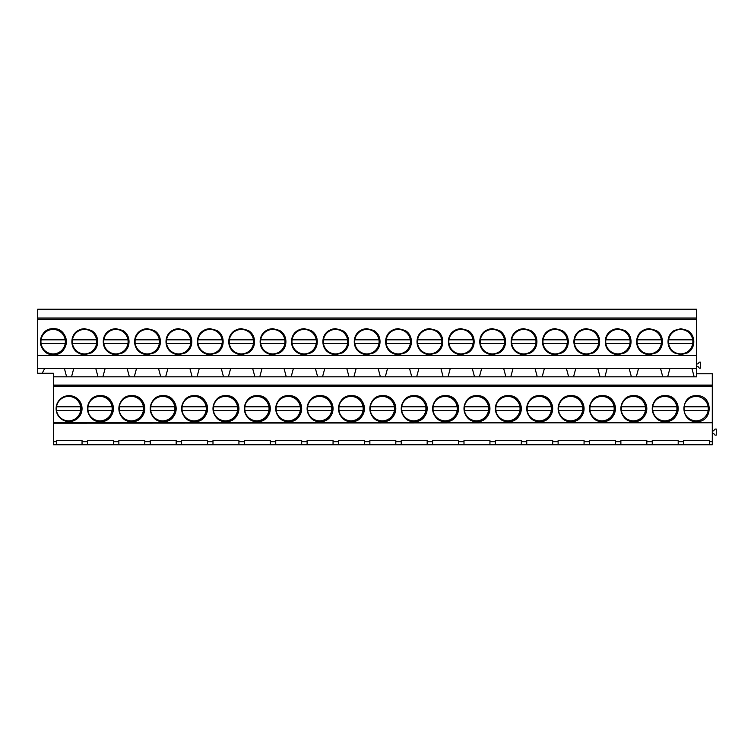 <?xml version="1.0" encoding="UTF-8"?>
<svg xmlns="http://www.w3.org/2000/svg" width="754" height="754" viewBox="0 0 754 754"><rect width="100%" height="100%" fill="white"/><g stroke="black" fill="none" stroke-linecap="round" stroke-linejoin="round"><path stroke-width="1.13" d="M69.076 395.652L78.246 399.45L82.045 408.621L78.246 417.791L69.076 421.59A12.969 12.969 0 0 0 82.045 408.621A12.969 12.969 0 0 0 69.076 395.652A12.969 12.969 0 0 0 56.107 408.621A12.969 12.969 0 0 0 69.076 421.59M712.285 386.152L712.285 422.768L53.393 422.768L53.393 386.152L712.285 386.152L712.285 385.077L53.393 385.077L53.393 386.152M696.602 421.59C713.331 422.391 713.331 394.86 696.602 395.652C679.863 394.86 679.863 422.391 696.602 421.59M351.458 421.59C368.188 422.391 368.188 394.86 351.458 395.652C334.729 394.86 334.729 422.391 351.458 421.59A12.969 12.969 0 0 1 338.489 408.621A12.969 12.969 0 0 1 351.458 395.652A12.969 12.969 0 0 1 364.427 408.621A12.969 12.969 0 0 1 351.458 421.59M320.082 421.59C336.812 422.391 336.812 394.86 320.082 395.652C303.353 394.86 303.353 422.391 320.082 421.59A12.969 12.969 0 0 1 307.114 408.621A12.969 12.969 0 0 1 320.082 395.652A12.969 12.969 0 0 1 333.051 408.621A12.969 12.969 0 0 1 320.082 421.59M288.707 395.652C271.977 394.86 271.977 422.391 288.707 421.59C305.436 422.391 305.436 394.86 288.707 395.652A12.969 12.969 0 0 0 275.738 408.621A12.969 12.969 0 0 0 288.707 421.59A12.969 12.969 0 0 0 301.675 408.621A12.969 12.969 0 0 0 288.707 395.652M257.331 395.652C240.601 394.86 240.601 422.391 257.331 421.59C274.06 422.391 274.06 394.86 257.331 395.652A12.969 12.969 0 0 0 244.362 408.621A12.969 12.969 0 0 0 257.331 421.59A12.969 12.969 0 0 0 270.3 408.621A12.969 12.969 0 0 0 257.331 395.652M194.579 421.59C211.308 422.391 211.308 394.86 194.579 395.652C177.85 394.86 177.85 422.391 194.579 421.59A12.969 12.969 0 0 1 181.61 408.621A12.969 12.969 0 0 1 194.579 395.652A12.969 12.969 0 0 1 207.548 408.621A12.969 12.969 0 0 1 194.579 421.59M131.827 421.59C148.557 422.391 148.557 394.86 131.827 395.652C115.098 394.86 115.098 422.391 131.827 421.59A12.969 12.969 0 0 1 118.859 408.621A12.969 12.969 0 0 1 131.827 395.652A12.969 12.969 0 0 1 144.796 408.621A12.969 12.969 0 0 1 131.827 421.59M100.452 395.652C83.722 394.86 83.722 422.391 100.452 421.59C117.181 422.391 117.181 394.86 100.452 395.652A12.969 12.969 0 0 0 87.483 408.621A12.969 12.969 0 0 0 100.452 421.59A12.969 12.969 0 0 0 113.42 408.621A12.969 12.969 0 0 0 100.452 395.652M163.203 395.652C146.474 394.86 146.474 422.391 163.203 421.59C179.933 422.391 179.933 394.86 163.203 395.652A12.969 12.969 0 0 0 150.234 408.621A12.969 12.969 0 0 0 163.203 421.59A12.969 12.969 0 0 0 176.172 408.621A12.969 12.969 0 0 0 163.203 395.652M225.955 421.59C242.684 422.391 242.684 394.86 225.955 395.652C209.226 394.86 209.226 422.391 225.955 421.59A12.969 12.969 0 0 1 212.986 408.621A12.969 12.969 0 0 1 225.955 395.652A12.969 12.969 0 0 1 238.924 408.621A12.969 12.969 0 0 1 225.955 421.59M414.21 421.59C430.939 422.391 430.939 394.86 414.21 395.652C397.481 394.86 397.481 422.391 414.21 421.59A12.969 12.969 0 0 1 401.241 408.621A12.969 12.969 0 0 1 414.21 395.652A12.969 12.969 0 0 1 427.179 408.621A12.969 12.969 0 0 1 414.21 421.59M571.089 421.59C587.828 422.391 587.828 394.86 571.089 395.652C554.36 394.86 554.36 422.391 571.089 421.59A12.969 12.969 0 0 1 558.12 408.621A12.969 12.969 0 0 1 571.089 395.652A12.969 12.969 0 0 1 584.067 408.621A12.969 12.969 0 0 1 571.089 421.59M539.713 395.652C522.984 394.86 522.984 422.391 539.713 421.59C556.443 422.391 556.443 394.86 539.713 395.652A12.969 12.969 0 0 0 526.744 408.621A12.969 12.969 0 0 0 539.713 421.59A12.969 12.969 0 0 0 552.691 408.621A12.969 12.969 0 0 0 539.713 395.652M508.337 395.652C491.608 394.86 491.608 422.391 508.337 421.59C525.067 422.391 525.067 394.86 508.337 395.652A12.969 12.969 0 0 0 495.369 408.621A12.969 12.969 0 0 0 508.337 421.59A12.969 12.969 0 0 0 521.316 408.621A12.969 12.969 0 0 0 508.337 395.652M445.586 421.59C462.315 422.391 462.315 394.86 445.586 395.652C428.856 394.86 428.856 422.391 445.586 421.59A12.969 12.969 0 0 1 432.617 408.621A12.969 12.969 0 0 1 445.586 395.652A12.969 12.969 0 0 1 458.555 408.621A12.969 12.969 0 0 1 445.586 421.59M382.834 421.59C399.563 422.391 399.563 394.86 382.834 395.652C366.105 394.86 366.105 422.391 382.834 421.59A12.969 12.969 0 0 1 369.865 408.621A12.969 12.969 0 0 1 382.834 395.652A12.969 12.969 0 0 1 395.803 408.621A12.969 12.969 0 0 1 382.834 421.59M476.962 421.59C493.691 422.391 493.691 394.86 476.962 395.652C460.232 394.86 460.232 422.391 476.962 421.59A12.969 12.969 0 0 1 463.993 408.621A12.969 12.969 0 0 1 476.962 395.652A12.969 12.969 0 0 1 489.94 408.621A12.969 12.969 0 0 1 476.962 421.59M633.841 395.652C617.111 394.86 617.111 422.391 633.841 421.59C650.579 422.391 650.579 394.86 633.841 395.652A12.969 12.969 0 0 0 620.872 408.621A12.969 12.969 0 0 0 633.841 421.59A12.969 12.969 0 0 0 646.819 408.621A12.969 12.969 0 0 0 633.841 395.652M665.226 421.59C681.955 422.391 681.955 394.86 665.226 395.652C648.487 394.86 648.487 422.391 665.226 421.59A12.969 12.969 0 0 1 652.248 408.621A12.969 12.969 0 0 1 665.226 395.652A12.969 12.969 0 0 1 678.195 408.621A12.969 12.969 0 0 1 665.226 421.59M602.465 395.652C585.735 394.86 585.735 422.391 602.465 421.59C619.204 422.391 619.204 394.86 602.465 395.652A12.969 12.969 0 0 0 589.496 408.621A12.969 12.969 0 0 0 602.465 421.59A12.969 12.969 0 0 0 615.443 408.621A12.969 12.969 0 0 0 602.465 395.652M53.393 441.665L56.72 441.665L56.72 444.756L53.393 444.756L53.393 422.768M44.505 368.838L42.196 373.268L53.393 373.268L53.393 385.077M712.285 422.768L53.393 423.173M42.196 373.268L37.7 373.268L37.7 309.244L696.602 309.244L696.602 318.009L37.7 318.009M37.7 368.555L64.42 368.555L66.625 376.812L64.42 368.555L73.732 368.555L71.526 376.812L696.602 376.812L696.602 355.511L37.7 355.511M53.393 376.812L71.526 376.812L73.732 368.555L696.602 368.555M712.285 385.077L712.285 373.758L696.602 373.758M56.72 441.665L56.72 440.506L82.045 440.506L82.045 441.665L87.483 441.665L87.483 440.506L113.42 440.506L113.42 441.665L118.859 441.665L118.859 440.506L144.796 440.506L144.796 441.665L150.234 441.665L150.234 440.506L176.172 440.506L176.172 441.665L181.61 441.665L181.61 440.506L207.548 440.506L207.548 441.665L212.986 441.665L212.986 440.506L238.924 440.506L238.924 441.665L244.362 441.665L244.362 440.506L270.3 440.506L270.3 441.665L275.738 441.665L275.738 440.506L301.675 440.506L301.675 441.665L307.114 441.665L307.114 440.506L333.051 440.506L333.051 441.665L338.489 441.665L338.489 440.506L364.427 440.506L364.427 441.665L369.865 441.665L369.865 440.506L395.803 440.506L395.803 441.665L401.241 441.665L401.241 440.506L427.179 440.506L427.179 441.665L432.617 441.665L432.617 440.506L458.555 440.506L458.555 441.665L463.993 441.665L463.993 440.506L489.94 440.506L489.94 441.665L495.369 441.665L495.369 440.506L521.316 440.506L521.316 441.665L526.744 441.665L526.744 440.506L552.691 440.506L552.691 441.665L558.12 441.665L558.12 440.506L584.067 440.506L584.067 441.665L589.496 441.665L589.496 440.506L615.443 440.506L615.443 441.665L620.872 441.665L620.872 440.506L646.819 440.506L646.819 441.665L652.248 441.665L652.248 440.506L678.195 440.506L678.195 441.665L683.624 441.665L683.624 440.506L709.571 440.506L709.571 441.665L712.285 441.665L712.285 423.173M712.285 441.665L712.285 444.756L652.248 444.756L652.248 441.665M56.72 444.756L652.248 444.756M82.045 444.756L82.045 441.665M87.483 444.756L87.483 441.665M696.602 355.511L696.602 319.206L37.7 319.206M696.602 319.206L696.602 318.009M53.393 328.697C36.654 327.905 36.654 355.436 53.393 354.644C70.122 355.436 70.122 327.905 53.393 328.697A12.969 12.969 0 0 0 40.414 341.675A12.969 12.969 0 0 0 53.393 354.644A12.969 12.969 0 0 0 66.361 341.675A12.969 12.969 0 0 0 53.393 328.697M593.2 352.938C601.815 348.546 601.815 334.795 593.2 330.403L586.782 328.697L580.354 330.403C571.749 334.795 571.749 348.546 580.354 352.938L586.782 354.644L593.2 352.938A12.969 12.969 0 0 0 599.091 345.756M618.157 328.697L611.73 330.403C603.125 334.795 603.125 348.546 611.73 352.938L618.157 354.644L624.576 352.938C633.19 348.546 633.19 334.795 624.576 330.403L618.157 328.697A12.969 12.969 0 0 0 605.848 337.585M248.066 352.938C256.68 348.546 256.68 334.795 248.066 330.403L241.648 328.697L235.22 330.403C226.615 334.795 226.615 348.546 235.22 352.938L241.648 354.644L248.066 352.938A12.969 12.969 0 0 0 253.957 345.756M210.272 328.697L203.844 330.403C195.239 334.795 195.239 348.546 203.844 352.938L210.272 354.644L216.69 352.938C225.305 348.546 225.305 334.795 216.69 330.403L210.272 328.697A12.969 12.969 0 0 0 197.963 337.585M310.818 330.403L304.399 328.697L297.971 330.403C289.366 334.795 289.366 348.546 297.971 352.938L304.399 354.644L310.818 352.938C319.432 348.546 319.432 334.795 310.818 330.403A12.969 12.969 0 0 1 316.708 337.585M260.714 337.585A12.969 12.969 0 0 1 266.596 330.403C257.991 334.795 257.991 348.546 266.596 352.938L273.023 354.644L279.442 352.938C288.056 348.546 288.056 334.795 279.442 330.403L273.023 328.697L266.596 330.403A12.969 12.969 0 0 1 273.023 328.697M116.144 354.644L122.563 352.938C131.177 348.546 131.177 334.795 122.563 330.403L116.144 328.697L109.716 330.403C101.111 334.795 101.111 348.546 109.716 352.938L116.144 354.644A12.969 12.969 0 0 1 103.835 345.756M91.187 330.403L84.768 328.697L78.341 330.403C69.736 334.795 69.736 348.546 78.341 352.938L84.768 354.644L91.187 352.938C99.801 348.546 99.801 334.795 91.187 330.403A12.969 12.969 0 0 1 97.078 337.585M185.314 352.938C193.929 348.546 193.929 334.795 185.314 330.403L178.896 328.697L172.468 330.403C163.863 334.795 163.863 348.546 172.468 352.938L178.896 354.644L185.314 352.938A12.969 12.969 0 0 0 191.205 345.756M147.52 328.697L141.092 330.403C132.487 334.795 132.487 348.546 141.092 352.938L147.52 354.644L153.939 352.938C162.553 348.546 162.553 334.795 153.939 330.403L147.52 328.697A12.969 12.969 0 0 0 135.211 337.585M499.073 330.403L492.654 328.697L486.226 330.403C477.621 334.795 477.621 348.546 486.226 352.938L492.654 354.644L499.073 352.938C507.687 348.546 507.687 334.795 499.073 330.403A12.969 12.969 0 0 1 504.963 337.585M448.969 337.585A12.969 12.969 0 0 1 454.851 330.403C446.245 334.795 446.245 348.546 454.851 352.938L461.278 354.644L467.697 352.938C476.311 348.546 476.311 334.795 467.697 330.403L461.278 328.697L454.851 330.403A12.969 12.969 0 0 1 461.278 328.697M555.406 328.697L548.978 330.403C540.373 334.795 540.373 348.546 548.978 352.938L555.406 354.644L561.824 352.938C570.439 348.546 570.439 334.795 561.824 330.403L555.406 328.697A12.969 12.969 0 0 0 543.097 337.585M524.03 354.644A12.969 12.969 0 0 1 517.602 352.938L524.03 354.644L530.448 352.938C539.063 348.546 539.063 334.795 530.448 330.403L524.03 328.697L517.602 330.403C508.997 334.795 508.997 348.546 517.602 352.938A12.969 12.969 0 0 1 511.721 345.756M373.569 352.938C382.184 348.546 382.184 334.795 373.569 330.403L367.151 328.697L360.723 330.403C352.118 334.795 352.118 348.546 360.723 352.938L367.151 354.644L373.569 352.938A12.969 12.969 0 0 0 379.46 345.756M335.775 328.697L329.347 330.403C320.742 334.795 320.742 348.546 329.347 352.938L335.775 354.644L342.193 352.938C350.808 348.546 350.808 334.795 342.193 330.403L335.775 328.697A12.969 12.969 0 0 0 323.466 337.585M436.321 330.403L429.903 328.697L423.475 330.403C414.87 334.795 414.87 348.546 423.475 352.938L429.903 354.644L436.321 352.938C444.935 348.546 444.935 334.795 436.321 330.403A12.969 12.969 0 0 1 442.212 337.585M386.218 337.585A12.969 12.969 0 0 1 392.099 330.403C383.494 334.795 383.494 348.546 392.099 352.938L398.527 354.644L404.945 352.938C413.56 348.546 413.56 334.795 404.945 330.403L398.527 328.697L392.099 330.403A12.969 12.969 0 0 1 398.527 328.697M649.533 328.697L643.105 330.403C634.5 334.795 634.5 348.546 643.105 352.938L649.533 354.644L655.961 352.938C664.566 348.546 664.566 334.795 655.961 330.403L649.533 328.697A12.969 12.969 0 0 0 637.224 337.585M687.337 352.938C695.942 348.546 695.942 334.795 687.337 330.403L680.909 328.697L674.481 330.403C665.876 334.795 665.876 348.546 674.481 352.938L680.909 354.644L687.337 352.938A12.969 12.969 0 0 1 687.328 352.938A12.969 12.969 0 0 0 693.218 345.756M674.491 352.938A12.969 12.969 0 0 1 674.481 352.938A12.969 12.969 0 0 1 668.6 345.756M687.328 330.403A12.969 12.969 0 0 1 687.337 330.403A12.969 12.969 0 0 1 693.218 337.585M674.481 330.403A12.969 12.969 0 0 1 674.491 330.403A12.969 12.969 0 0 0 668.6 337.585M669.882 368.555L667.667 376.812L669.882 368.555M696.602 366.378L697.836 366.378L699.373 368.169L700.607 368.169L700.607 362.118L699.373 362.118L697.836 363.909L696.602 363.909M691.936 368.555L694.151 376.812M660.561 368.555L662.775 376.812M712.285 430.854L713.52 430.854L715.065 429.064L716.3 429.064L716.3 435.124L715.065 435.124L713.52 433.333L712.285 433.333M709.571 444.756L709.571 441.665M683.624 444.756L683.624 441.665M678.195 444.756L678.195 441.665M84.768 354.644A12.969 12.969 0 0 1 72.45 345.756M91.187 352.938L91.187 352.938A12.969 12.969 0 0 0 97.078 345.756M72.45 337.585A12.969 12.969 0 0 1 84.768 328.697M95.796 368.555L98.001 376.812M105.117 368.555L102.902 376.812L105.117 368.555M113.42 444.756L113.42 441.665M118.859 444.756L118.859 441.665M122.563 352.938L122.563 352.938A12.969 12.969 0 0 0 128.453 345.756M122.563 330.403L122.563 330.403A12.969 12.969 0 0 1 128.453 337.585M103.835 337.585A12.969 12.969 0 0 1 116.144 328.697M127.172 368.555L129.377 376.812M136.493 368.555L134.278 376.812L136.493 368.555M144.796 444.756L144.796 441.665M150.234 444.756L150.234 441.665M147.52 354.644A12.969 12.969 0 0 1 135.211 345.756M153.939 352.938L153.939 352.938A12.969 12.969 0 0 0 159.829 345.756M153.939 330.403L153.939 330.403A12.969 12.969 0 0 1 159.829 337.585M158.547 368.555L160.753 376.812M167.869 368.555L165.654 376.812L167.869 368.555M176.172 444.756L176.172 441.665M181.61 444.756L181.61 441.665M178.896 354.644A12.969 12.969 0 0 1 166.587 345.756M185.314 330.403L185.314 330.403A12.969 12.969 0 0 1 191.205 337.585M166.587 337.585A12.969 12.969 0 0 1 178.896 328.697M189.923 368.555L192.138 376.812M199.245 368.555L197.03 376.812L199.245 368.555M207.548 444.756L207.548 441.665M212.986 444.756L212.986 441.665M210.272 354.644A12.969 12.969 0 0 1 197.963 345.756M216.69 352.938L216.69 352.938A12.969 12.969 0 0 0 222.581 345.756M216.69 330.403L216.69 330.403A12.969 12.969 0 0 1 222.581 337.585M221.299 368.555L223.514 376.812M230.62 368.555L228.405 376.812L230.62 368.555M238.924 444.756L238.924 441.665M244.362 444.756L244.362 441.665M241.648 354.644A12.969 12.969 0 0 1 229.339 345.756M248.066 330.403L248.066 330.403A12.969 12.969 0 0 1 253.957 337.585M229.339 337.585A12.969 12.969 0 0 1 241.648 328.697M252.675 368.555L254.89 376.812M261.996 368.555L259.781 376.812L261.996 368.555M270.3 444.756L270.3 441.665M275.738 444.756L275.738 441.665M273.023 354.644A12.969 12.969 0 0 1 260.714 345.756M279.442 352.938L279.442 352.938A12.969 12.969 0 0 0 285.332 345.756M279.442 330.403L279.442 330.403A12.969 12.969 0 0 1 285.332 337.585M284.051 368.555L286.266 376.812M293.372 368.555L291.157 376.812L293.372 368.555M301.675 444.756L301.675 441.665M307.114 444.756L307.114 441.665M304.399 354.644A12.969 12.969 0 0 1 292.09 345.756M310.818 352.938L310.818 352.938A12.969 12.969 0 0 0 316.708 345.756M292.09 337.585A12.969 12.969 0 0 1 304.399 328.697M315.426 368.555L317.641 376.812M324.748 368.555L322.533 376.812L324.748 368.555M333.051 444.756L333.051 441.665M338.489 444.756L338.489 441.665M335.775 354.644A12.969 12.969 0 0 1 323.466 345.756M342.193 352.938L342.193 352.938A12.969 12.969 0 0 0 348.084 345.756M342.193 330.403L342.193 330.403A12.969 12.969 0 0 1 348.084 337.585M346.802 368.555L349.017 376.812M356.124 368.555L353.909 376.812L356.124 368.555M364.427 444.756L364.427 441.665M369.865 444.756L369.865 441.665M367.151 354.644A12.969 12.969 0 0 1 354.842 345.756M373.569 330.403L373.569 330.403A12.969 12.969 0 0 1 379.46 337.585M354.842 337.585A12.969 12.969 0 0 1 367.151 328.697M378.178 368.555L380.393 376.812M387.499 368.555L385.285 376.812L387.499 368.555M395.803 444.756L395.803 441.665M401.241 444.756L401.241 441.665M398.527 354.644A12.969 12.969 0 0 1 386.218 345.756M404.945 352.938L404.945 352.938A12.969 12.969 0 0 0 410.836 345.756M404.945 330.403L404.945 330.403A12.969 12.969 0 0 1 410.836 337.585M409.554 368.555L411.769 376.812M418.875 368.555L416.66 376.812L418.875 368.555M427.179 444.756L427.179 441.665M432.617 444.756L432.617 441.665M429.903 354.644A12.969 12.969 0 0 1 417.593 345.756M436.321 352.938L436.321 352.938A12.969 12.969 0 0 0 442.212 345.756M417.593 337.585A12.969 12.969 0 0 1 429.903 328.697M440.93 368.555L443.145 376.812M450.251 368.555L448.036 376.812L450.251 368.555M458.555 444.756L458.555 441.665M463.993 444.756L463.993 441.665M461.278 354.644A12.969 12.969 0 0 1 448.969 345.756M467.697 352.938L467.697 352.938A12.969 12.969 0 0 0 473.587 345.756M467.697 330.403L467.697 330.403A12.969 12.969 0 0 1 473.587 337.585M472.306 368.555L474.52 376.812M481.627 368.555L479.412 376.812L481.627 368.555M489.94 444.756L489.94 441.665M495.369 444.756L495.369 441.665M492.654 354.644A12.969 12.969 0 0 1 480.345 345.756M499.073 352.938L499.073 352.938A12.969 12.969 0 0 0 504.963 345.756M480.345 337.585A12.969 12.969 0 0 1 492.654 328.697M503.681 368.555L505.896 376.812M513.003 368.555L510.788 376.812L513.003 368.555M521.316 444.756L521.316 441.665M526.744 444.756L526.744 441.665M530.448 352.938L530.448 352.938A12.969 12.969 0 0 0 536.339 345.756M530.448 330.403L530.448 330.403A12.969 12.969 0 0 1 536.339 337.585M511.721 337.585A12.969 12.969 0 0 1 524.03 328.697M535.057 368.555L537.272 376.812M544.379 368.555L542.164 376.812L544.379 368.555M552.691 444.756L552.691 441.665M558.12 444.756L558.12 441.665M555.406 354.644A12.969 12.969 0 0 1 543.097 345.756M561.824 352.938L561.824 352.938A12.969 12.969 0 0 0 567.715 345.756M561.824 330.403L561.824 330.403A12.969 12.969 0 0 1 567.715 337.585M566.433 368.555L568.648 376.812M575.754 368.555L573.54 376.812L575.754 368.555M584.067 444.756L584.067 441.665M589.496 444.756L589.496 441.665M586.782 354.644A12.969 12.969 0 0 1 574.473 345.756M593.2 330.403L593.2 330.403A12.969 12.969 0 0 1 599.091 337.585M574.473 337.585A12.969 12.969 0 0 1 586.782 328.697M597.809 368.555L600.024 376.812M607.13 368.555L604.915 376.812L607.13 368.555M615.443 444.756L615.443 441.665M620.872 444.756L620.872 441.665M618.157 354.644A12.969 12.969 0 0 1 605.848 345.756M624.576 352.938L624.576 352.938A12.969 12.969 0 0 0 630.467 345.756M624.576 330.403L624.576 330.403A12.969 12.969 0 0 1 630.467 337.585M629.185 368.555L631.4 376.812M638.506 368.555L636.291 376.812L638.506 368.555M646.819 444.756L646.819 441.665M649.533 354.644A12.969 12.969 0 0 1 637.224 345.756M661.842 345.756A12.969 12.969 0 0 1 655.961 352.938A12.969 12.969 0 0 1 655.952 352.938M655.952 330.403A12.969 12.969 0 0 1 655.961 330.403A12.969 12.969 0 0 1 661.842 337.585M80.64 406.774A12.196 12.196 0 0 0 56.522 406.774L80.64 406.774A12.196 12.196 0 0 1 80.64 410.478L56.522 410.478A12.196 12.196 0 0 0 80.64 410.478M56.522 406.774A12.196 12.196 0 0 0 56.522 410.478M65.202 339.818A12.196 12.196 0 0 0 41.084 339.818L65.202 339.818A12.196 12.196 0 0 1 65.202 343.522L41.084 343.522A12.196 12.196 0 0 0 65.202 343.522M41.084 339.818A12.196 12.196 0 0 0 41.084 343.522M112.016 406.774A12.196 12.196 0 0 0 87.898 406.774L112.016 406.774A12.196 12.196 0 0 1 112.016 410.478L87.898 410.478A12.196 12.196 0 0 0 112.016 410.478M87.898 406.774A12.196 12.196 0 0 0 87.898 410.478M96.578 339.818A12.196 12.196 0 0 0 72.459 339.818L96.578 339.818A12.196 12.196 0 0 1 96.578 343.522L72.459 343.522A12.196 12.196 0 0 0 96.578 343.522M72.459 339.818A12.196 12.196 0 0 0 72.459 343.522M143.392 406.774A12.196 12.196 0 0 0 119.273 406.774L143.392 406.774A12.196 12.196 0 0 1 143.392 410.478L119.273 410.478A12.196 12.196 0 0 0 143.392 410.478M119.273 406.774A12.196 12.196 0 0 0 119.273 410.478M127.954 339.818A12.196 12.196 0 0 0 103.835 339.818L127.954 339.818A12.196 12.196 0 0 1 127.954 343.522L103.835 343.522A12.196 12.196 0 0 0 127.954 343.522M103.835 339.818A12.196 12.196 0 0 0 103.835 343.522M174.768 406.774A12.196 12.196 0 0 0 150.649 406.774L174.768 406.774A12.196 12.196 0 0 1 174.768 410.478L150.649 410.478A12.196 12.196 0 0 0 174.768 410.478M150.649 406.774A12.196 12.196 0 0 0 150.649 410.478M159.33 339.818A12.196 12.196 0 0 0 135.211 339.818L159.33 339.818A12.196 12.196 0 0 1 159.33 343.522L135.211 343.522A12.196 12.196 0 0 0 159.33 343.522M135.211 339.818A12.196 12.196 0 0 0 135.211 343.522M206.144 406.774A12.196 12.196 0 0 0 182.025 406.774L206.144 406.774A12.196 12.196 0 0 1 206.144 410.478L182.025 410.478A12.196 12.196 0 0 0 206.144 410.478M182.025 406.774A12.196 12.196 0 0 0 182.025 410.478M190.705 339.818A12.196 12.196 0 0 0 166.587 339.818L190.705 339.818A12.196 12.196 0 0 1 190.705 343.522L166.587 343.522A12.196 12.196 0 0 0 190.705 343.522M166.587 339.818A12.196 12.196 0 0 0 166.587 343.522M237.519 406.774A12.196 12.196 0 0 0 213.401 406.774L237.519 406.774A12.196 12.196 0 0 1 237.519 410.478L213.401 410.478A12.196 12.196 0 0 0 237.519 410.478M213.401 406.774A12.196 12.196 0 0 0 213.401 410.478M222.081 339.818A12.196 12.196 0 0 0 197.963 339.818L222.081 339.818A12.196 12.196 0 0 1 222.081 343.522L197.963 343.522A12.196 12.196 0 0 0 222.081 343.522M197.963 339.818A12.196 12.196 0 0 0 197.963 343.522M268.895 406.774A12.196 12.196 0 0 0 244.786 406.774L268.895 406.774A12.196 12.196 0 0 1 268.895 410.478L244.786 410.478A12.196 12.196 0 0 0 268.895 410.478M244.786 406.774A12.196 12.196 0 0 0 244.786 410.478M253.457 339.818A12.196 12.196 0 0 0 229.339 339.818L253.457 339.818A12.196 12.196 0 0 1 253.457 343.522L229.339 343.522A12.196 12.196 0 0 0 253.457 343.522M229.339 339.818A12.196 12.196 0 0 0 229.339 343.522M300.271 406.774A12.196 12.196 0 0 0 276.162 406.774L300.271 406.774A12.196 12.196 0 0 1 300.271 410.478L276.162 410.478A12.196 12.196 0 0 0 300.271 410.478M276.162 406.774A12.196 12.196 0 0 0 276.162 410.478M284.833 339.818A12.196 12.196 0 0 0 260.714 339.818L284.833 339.818A12.196 12.196 0 0 1 284.833 343.522L260.714 343.522A12.196 12.196 0 0 0 284.833 343.522M260.714 339.818A12.196 12.196 0 0 0 260.714 343.522M331.647 406.774A12.196 12.196 0 0 0 307.538 406.774L331.647 406.774A12.196 12.196 0 0 1 331.647 410.478L307.538 410.478A12.196 12.196 0 0 0 331.647 410.478M307.538 406.774A12.196 12.196 0 0 0 307.538 410.478M316.209 339.818A12.196 12.196 0 0 0 292.09 339.818L316.209 339.818A12.196 12.196 0 0 1 316.209 343.522L292.09 343.522A12.196 12.196 0 0 0 316.209 343.522M292.09 339.818A12.196 12.196 0 0 0 292.09 343.522M363.023 406.774A12.196 12.196 0 0 0 338.914 406.774L363.023 406.774A12.196 12.196 0 0 1 363.023 410.478L338.914 410.478A12.196 12.196 0 0 0 363.023 410.478M338.914 406.774A12.196 12.196 0 0 0 338.914 410.478M347.585 339.818A12.196 12.196 0 0 0 323.466 339.818L347.585 339.818A12.196 12.196 0 0 1 347.585 343.522L323.466 343.522A12.196 12.196 0 0 0 347.585 343.522M323.466 339.818A12.196 12.196 0 0 0 323.466 343.522M394.399 406.774A12.196 12.196 0 0 0 370.289 406.774L394.399 406.774A12.196 12.196 0 0 1 394.399 410.478L370.289 410.478A12.196 12.196 0 0 0 394.399 410.478M370.289 406.774A12.196 12.196 0 0 0 370.289 410.478M378.96 339.818A12.196 12.196 0 0 0 354.842 339.818L378.96 339.818A12.196 12.196 0 0 1 378.96 343.522L354.842 343.522A12.196 12.196 0 0 0 378.96 343.522M354.842 339.818A12.196 12.196 0 0 0 354.842 343.522M425.774 406.774A12.196 12.196 0 0 0 401.665 406.774L425.774 406.774A12.196 12.196 0 0 1 425.774 410.478L401.665 410.478A12.196 12.196 0 0 0 425.774 410.478M401.665 406.774A12.196 12.196 0 0 0 401.665 410.478M410.336 339.818A12.196 12.196 0 0 0 386.218 339.818L410.336 339.818A12.196 12.196 0 0 1 410.336 343.522L386.218 343.522A12.196 12.196 0 0 0 410.336 343.522M386.218 339.818A12.196 12.196 0 0 0 386.218 343.522M457.15 406.774A12.196 12.196 0 0 0 433.041 406.774L457.15 406.774A12.196 12.196 0 0 1 457.15 410.478L433.041 410.478A12.196 12.196 0 0 0 457.15 410.478M433.041 406.774A12.196 12.196 0 0 0 433.041 410.478M441.712 339.818A12.196 12.196 0 0 0 417.593 339.818L441.712 339.818A12.196 12.196 0 0 1 441.712 343.522L417.593 343.522A12.196 12.196 0 0 0 441.712 343.522M417.593 339.818A12.196 12.196 0 0 0 417.593 343.522M488.526 406.774A12.196 12.196 0 0 0 464.417 406.774L488.526 406.774A12.196 12.196 0 0 1 488.526 410.478L464.417 410.478A12.196 12.196 0 0 0 488.526 410.478M464.417 406.774A12.196 12.196 0 0 0 464.417 410.478M473.088 339.818A12.196 12.196 0 0 0 448.969 339.818L473.088 339.818A12.196 12.196 0 0 1 473.088 343.522L448.969 343.522A12.196 12.196 0 0 0 473.088 343.522M448.969 339.818A12.196 12.196 0 0 0 448.969 343.522M519.902 406.774A12.196 12.196 0 0 0 495.793 406.774L519.902 406.774A12.196 12.196 0 0 1 519.902 410.478L495.793 410.478A12.196 12.196 0 0 0 519.902 410.478M495.793 406.774A12.196 12.196 0 0 0 495.793 410.478M504.464 339.818A12.196 12.196 0 0 0 480.345 339.818L504.464 339.818A12.196 12.196 0 0 1 504.464 343.522L480.345 343.522A12.196 12.196 0 0 0 504.464 343.522M480.345 339.818A12.196 12.196 0 0 0 480.345 343.522M551.278 406.774A12.196 12.196 0 0 0 527.169 406.774L551.278 406.774A12.196 12.196 0 0 1 551.278 410.478L527.169 410.478A12.196 12.196 0 0 0 551.278 410.478M527.169 406.774A12.196 12.196 0 0 0 527.169 410.478M535.84 339.818A12.196 12.196 0 0 0 511.721 339.818L535.84 339.818A12.196 12.196 0 0 1 535.84 343.522L511.721 343.522A12.196 12.196 0 0 0 535.84 343.522M511.721 339.818A12.196 12.196 0 0 0 511.721 343.522M582.654 406.774A12.196 12.196 0 0 0 558.544 406.774L582.654 406.774A12.196 12.196 0 0 1 582.654 410.478L558.544 410.478A12.196 12.196 0 0 0 582.654 410.478M558.544 406.774A12.196 12.196 0 0 0 558.544 410.478M567.215 339.818A12.196 12.196 0 0 0 543.097 339.818L567.215 339.818A12.196 12.196 0 0 1 567.215 343.522L543.097 343.522A12.196 12.196 0 0 0 567.215 343.522M543.097 339.818A12.196 12.196 0 0 0 543.097 343.522M614.029 406.774A12.196 12.196 0 0 0 589.92 406.774L614.029 406.774A12.196 12.196 0 0 1 614.029 410.478L589.92 410.478A12.196 12.196 0 0 0 614.029 410.478M589.92 406.774A12.196 12.196 0 0 0 589.92 410.478M598.591 339.818A12.196 12.196 0 0 0 574.473 339.818L598.591 339.818A12.196 12.196 0 0 1 598.591 343.522L574.473 343.522A12.196 12.196 0 0 0 598.591 343.522M574.473 339.818A12.196 12.196 0 0 0 574.473 343.522M645.405 406.774A12.196 12.196 0 0 0 621.296 406.774L645.405 406.774A12.196 12.196 0 0 1 645.405 410.478L621.296 410.478A12.196 12.196 0 0 0 645.405 410.478M621.296 406.774A12.196 12.196 0 0 0 621.296 410.478M629.967 339.818A12.196 12.196 0 0 0 605.858 339.818L629.967 339.818A12.196 12.196 0 0 1 629.967 343.522L605.858 343.522A12.196 12.196 0 0 0 629.967 343.522M605.858 339.818A12.196 12.196 0 0 0 605.858 343.522M676.781 406.774A12.196 12.196 0 0 0 652.672 406.774L676.781 406.774A12.196 12.196 0 0 1 676.781 410.478L652.672 410.478A12.196 12.196 0 0 0 676.781 410.478M652.672 406.774A12.196 12.196 0 0 0 652.672 410.478M661.343 339.818A12.196 12.196 0 0 0 637.234 339.818L661.343 339.818A12.196 12.196 0 0 1 661.343 343.522L637.234 343.522A12.196 12.196 0 0 0 661.343 343.522M637.234 339.818A12.196 12.196 0 0 0 637.234 343.522M708.157 406.774A12.196 12.196 0 0 0 684.048 406.774L708.157 406.774A12.196 12.196 0 0 1 708.157 410.478L684.048 410.478A12.196 12.196 0 0 0 708.157 410.478M684.048 406.774A12.196 12.196 0 0 0 684.048 410.478M692.719 339.818A12.196 12.196 0 0 0 668.61 339.818L692.719 339.818A12.196 12.196 0 0 1 692.719 343.522L668.61 343.522A12.196 12.196 0 0 0 692.719 343.522M668.61 339.818A12.196 12.196 0 0 0 668.61 343.522"/></g></svg>
